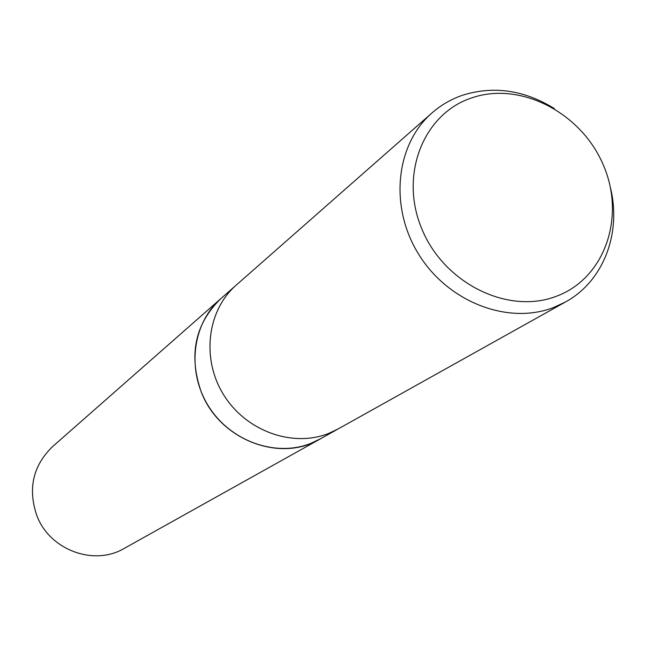 <?xml version="1.0" encoding="UTF-8"?>
<svg xmlns="http://www.w3.org/2000/svg" width="646" height="646" viewBox="0 0 646 646"><rect width="100%" height="100%" fill="white"/><g stroke="black" fill="none" stroke-linecap="round" stroke-linejoin="round"><path stroke-width="0.97" d="M320.852 438.594L310.774 443.414C275.39 457.465 230.016 441.153 208.335 405.898C186.387 370.796 192.242 323.476 220.835 298.646L235.612 285.653M610.518 188.01C621.638 233.408 603.34 281.341 565.605 301.908L338.052 428.992L328.556 433.466C292.396 447.815 245.932 431.027 223.686 394.868C201.164 358.869 207.083 310.403 236.299 285.039L432.012 112.913C441.218 104.87 451.627 98.903 463.239 95.01C494.125 85.635 524.504 90.157 554.365 108.576M565.605 301.908L553.695 307.472C508.273 325.196 448.372 302.255 418.891 254.637C389.07 207.221 395.465 144.583 432.012 112.913M472.169 97.732C520.684 81.259 581.166 112.743 603.211 164.754C625.942 216.507 605.108 278.014 556.715 296.134C508.677 315.054 444.521 283.86 422.04 229.395C398.824 175.187 423.332 113.405 472.169 97.732M328.548 433.466C292.396 447.807 245.932 431.027 223.686 394.868C201.172 358.869 207.091 310.411 236.299 285.048M220.827 298.638C194.93 324.009 188.422 355.171 201.302 392.122C219.406 439.74 279.968 463.109 320.069 439.038L124.307 548.365C94.033 566.445 49.589 550.053 36.806 515.532C27.73 488.715 32.946 465.774 52.455 446.717L221.505 298.048M320.069 439.03L337.252 429.437"/></g></svg>
